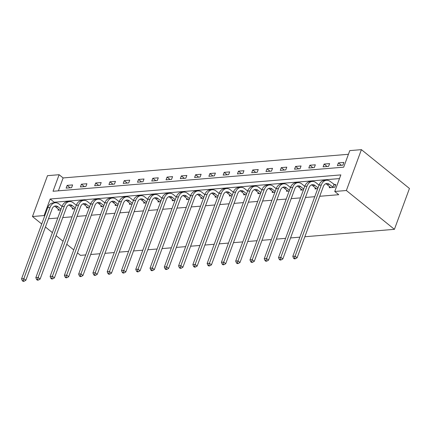 <?xml version="1.0" encoding="UTF-8"?>
<svg xmlns="http://www.w3.org/2000/svg" width="431" height="431" viewBox="0 0 431 431"><rect width="100%" height="100%" fill="white"/><g stroke="black" fill="none" stroke-linecap="round" stroke-linejoin="round"><path stroke-width="0.65" d="M44.662 216.028L44.086 215.565L32.465 216.529L47.496 175.67L59.122 174.706L53.024 191.267L343.685 167.174L349.778 150.613L361.404 149.649L409.45 188.471L394.419 229.33L304.836 236.754M348.426 154.293L63.125 177.938L59.122 174.706M299.868 237.169L290.559 237.939M285.591 238.348L276.282 239.119M271.315 239.534L262.005 240.304M257.038 240.719L247.728 241.489M242.761 241.899L233.451 242.669M228.484 243.084L219.174 243.854M214.207 244.269L204.897 245.04M199.93 245.449L190.621 246.22M185.653 246.634L176.344 247.405M171.376 247.814L162.067 248.59M157.1 248.999L147.79 249.77M142.823 250.185L133.513 250.955M128.546 251.365L119.236 252.14M114.269 252.55L104.959 253.32M99.992 253.735L90.682 254.505M85.715 254.915L80.511 255.351L77.445 252.868M63.125 177.938L58.384 190.825M66.121 188.131L71.611 187.674L72.623 184.915L67.134 185.368L66.121 188.131M80.398 186.946L85.888 186.494L86.9 183.73L81.411 184.188L80.398 186.946M94.675 185.761L100.164 185.308L101.177 182.55L95.687 183.003L94.675 185.761M108.951 184.581L114.441 184.123L115.454 181.365L109.964 181.817L108.951 184.581M123.223 183.396L128.718 182.943L129.731 180.18L124.241 180.637L123.223 183.396M137.5 182.216L142.995 181.758L144.008 179L138.518 179.452L137.5 182.216M151.777 181.031L157.272 180.573L158.285 177.814L152.795 178.267L151.777 181.031M166.054 179.846L171.549 179.393L172.562 176.629L167.072 177.087L166.054 179.846M180.33 178.666L185.826 178.208L186.838 175.449L181.349 175.902L180.33 178.666M194.607 177.48L200.103 177.022L201.115 174.264L195.626 174.717L194.607 177.48M208.884 176.295L214.374 175.843L215.392 173.079L209.902 173.537L208.884 176.295M223.161 175.115L228.651 174.657L229.669 171.899L224.179 172.352L223.161 175.115M237.438 173.93L242.928 173.472L243.946 170.714L238.456 171.166L237.438 173.93M251.715 172.745L257.205 172.292L258.223 169.528L252.733 169.986L251.715 172.745M265.992 171.565L271.482 171.107L272.5 168.349L267.01 168.801L265.992 171.565M280.269 170.38L285.758 169.922L286.777 167.163L281.287 167.621L280.269 170.38M294.545 169.194L300.035 168.742L301.053 165.978L295.564 166.436L294.545 169.194M308.822 168.015L314.312 167.557L315.33 164.798L309.841 165.251L308.822 168.015M323.099 166.829L328.589 166.371L329.607 163.613L324.117 164.071L323.099 166.829M337.376 165.644L342.866 165.192L343.884 162.428L338.389 162.886L337.376 165.644M48.466 218.77L57.776 217.994M62.743 217.585L72.052 216.815M77.02 216.4L86.329 215.629M91.297 215.22L100.606 214.444M105.573 214.035L114.883 213.264M119.85 212.849L129.16 212.079M134.127 211.669L143.437 210.899M148.404 210.484L157.714 209.714M162.681 209.299L171.991 208.529M176.958 208.119L186.267 207.349M191.235 206.934L200.544 206.163M205.512 205.749L214.821 204.978M219.788 204.569L229.098 203.798M234.065 203.384L243.375 202.613M248.342 202.198L257.652 201.428M262.619 201.018L271.929 200.248M276.896 199.833L286.206 199.063M291.173 198.653L300.482 197.877M305.45 197.468L314.759 196.698M319.727 196.283L338.75 194.704L334.747 191.472L340.84 174.905L50.185 198.998L44.086 215.565M339.488 178.585L54.187 202.236L53.961 202.85M58.395 209.116L57.991 210.215L60.723 209.989M72.672 207.936L72.268 209.035L74.999 208.809M86.949 206.751L86.545 207.85L89.276 207.623M101.226 205.565L100.822 206.665L103.553 206.438M115.503 204.386L115.099 205.485L117.83 205.258M129.779 203.2L129.375 204.299L132.107 204.073M144.056 202.015L143.652 203.114L146.384 202.888M158.333 200.835L157.929 201.934L160.661 201.708M172.61 199.65L172.206 200.749L174.938 200.523M186.887 198.465L186.483 199.564L189.214 199.337M201.164 197.285L200.76 198.384L203.491 198.158M215.441 196.1L215.037 197.199L217.768 196.972M229.718 194.914L229.314 196.013L232.045 195.787M243.994 193.734L243.59 194.834L246.322 194.607M258.271 192.549L257.867 193.648L260.599 193.422M272.548 191.364L272.144 192.468L274.876 192.242M286.825 190.184L286.421 191.283L289.153 191.057M301.102 188.999L300.698 190.098L303.424 189.872M315.379 187.814L314.975 188.918L317.701 188.692M329.656 186.634L329.252 187.733L334.742 187.275L335.754 184.516L334.273 184.64M334.747 191.472L346.368 190.507L394.419 229.33M32.465 216.529L41.726 224.007M45.438 227.008L52.393 232.632M56.105 235.628L63.061 241.252M66.773 244.248L73.733 249.872M346.368 190.507L361.404 149.649M54.187 202.236L50.185 198.998M70.14 187.797L67.134 185.368M84.417 186.612L81.411 184.188M98.694 185.432L95.687 183.003M112.97 184.247L109.964 181.817M127.247 183.062L124.241 180.637M141.524 181.882L138.518 179.452M155.801 180.697L152.795 178.267M170.078 179.511L167.072 177.087M184.355 178.332L181.349 175.902M198.632 177.146L195.626 174.717M212.903 175.961L209.902 173.537M227.18 174.781L224.179 172.352M241.457 173.596L238.456 171.166M255.734 172.411L252.733 169.986M270.011 171.231L267.01 168.801M284.288 170.046L281.287 167.621M298.564 168.86L295.564 166.436M312.841 167.681L309.841 165.251M327.118 166.495L324.117 164.071M341.395 165.31L338.389 162.886M61.013 209.197L58.061 206.81A6.411 4.472 85.3 0 0 55.502 205.943A6.411 4.472 85.3 0 0 52.027 209.094L25.838 280.269L24.023 281.276L23.226 280.629L22.31 280.705L23.107 281.351L24.023 281.276M59.478 210.096L55.777 206.999A6.411 4.472 85.3 0 0 54.376 206.25M22.31 280.705L21.55 278.841L23.84 278.652L50.023 207.478A9.617 6.713 -94.7 0 1 55.238 202.748A9.617 6.713 -94.7 0 1 59.079 204.046L62.032 206.433M21.55 278.841L47.739 207.667A9.617 6.713 -94.7 0 1 52.948 202.936L55.238 202.748M23.226 280.629L23.84 278.652L25.838 280.269M75.29 208.011L72.338 205.625A6.411 4.472 85.3 0 0 69.779 204.757A6.411 4.472 85.3 0 0 66.304 207.909L40.115 279.083L38.3 280.091L37.502 279.444L36.587 279.52L37.384 280.166L38.3 280.091M73.755 208.911L70.054 205.813A6.411 4.472 85.3 0 0 68.653 205.064M36.587 279.52L35.827 277.656L38.117 277.467L64.3 206.293A9.617 6.713 -94.7 0 1 69.515 201.563A9.617 6.713 -94.7 0 1 73.356 202.866L76.309 205.253M35.827 277.656L62.016 206.481A9.617 6.713 -94.7 0 1 67.225 201.751L69.515 201.563M37.502 279.444L38.117 277.467L40.115 279.083M89.567 206.826L86.615 204.439A6.411 4.472 85.3 0 0 84.056 203.572A6.411 4.472 85.3 0 0 80.581 206.729L54.392 277.903L52.577 278.911L51.779 278.264L50.863 278.34L51.661 278.986L52.577 278.911M88.032 207.726L84.325 204.633A6.411 4.472 85.3 0 0 82.93 203.885M50.863 278.34L50.104 276.476L52.393 276.282L78.577 205.113A9.617 6.713 -94.7 0 1 83.792 200.377A9.617 6.713 -94.7 0 1 87.633 201.681L90.585 204.068M50.104 276.476L76.292 205.301A9.617 6.713 -94.7 0 1 81.502 200.571L83.792 200.377M51.779 278.264L52.393 276.282L54.392 277.903M103.844 205.646L100.892 203.26A6.411 4.472 85.3 0 0 98.333 202.392A6.411 4.472 85.3 0 0 94.858 205.544L68.669 276.718L66.853 277.726L66.056 277.079L65.14 277.155L65.938 277.801L66.853 277.726M102.309 206.546L98.602 203.448A6.411 4.472 85.3 0 0 97.207 202.699M65.14 277.155L64.381 275.29L66.67 275.102L92.854 203.928A9.617 6.713 -94.7 0 1 98.069 199.197A9.617 6.713 -94.7 0 1 101.91 200.496L104.862 202.882M64.381 275.29L90.569 204.116A9.617 6.713 -94.7 0 1 95.779 199.386L98.069 199.197M66.056 277.079L66.67 275.102L68.669 276.718M118.121 204.461L115.169 202.074A6.411 4.472 85.3 0 0 112.61 201.207A6.411 4.472 85.3 0 0 109.135 204.359L82.946 275.533L81.13 276.54L80.333 275.894L79.417 275.969L80.214 276.616L81.13 276.54M116.585 205.361L112.879 202.263A6.411 4.472 85.3 0 0 111.484 201.514M79.417 275.969L78.657 274.105L80.947 273.917L107.13 202.742A9.617 6.713 -94.7 0 1 112.346 198.012A9.617 6.713 -94.7 0 1 116.187 199.316L119.139 201.703M78.657 274.105L104.846 202.931A9.617 6.713 -94.7 0 1 110.056 198.201L112.346 198.012M80.333 275.894L80.947 273.917L82.946 275.533M132.398 203.276L129.445 200.889A6.411 4.472 85.3 0 0 126.886 200.022A6.411 4.472 85.3 0 0 123.411 203.179L97.223 274.353L95.407 275.361L94.61 274.714L93.694 274.789L94.491 275.436L95.407 275.361M130.862 204.175L127.156 201.083A6.411 4.472 85.3 0 0 125.76 200.334M93.694 274.789L92.934 272.925L95.219 272.731L121.407 201.563A9.617 6.713 -94.7 0 1 126.617 196.827A9.617 6.713 -94.7 0 1 130.464 198.131L133.416 200.517M92.934 272.925L119.118 201.751A9.617 6.713 -94.7 0 1 124.333 197.021L126.617 196.827M94.61 274.714L95.219 272.731L97.223 274.353M146.675 202.096L143.722 199.709A6.411 4.472 85.3 0 0 141.163 198.842A6.411 4.472 85.3 0 0 137.688 201.994L111.5 273.168L109.684 274.175L108.881 273.529L107.971 273.604L108.768 274.251L109.684 274.175M145.139 202.996L141.433 199.898A6.411 4.472 85.3 0 0 140.037 199.149M107.971 273.604L107.211 271.74L109.496 271.552L135.684 200.377A9.617 6.713 -94.7 0 1 140.894 195.647A9.617 6.713 -94.7 0 1 144.741 196.945L147.693 199.332M107.211 271.74L133.394 200.566A9.617 6.713 -94.7 0 1 138.61 195.836L140.894 195.647M108.881 273.529L109.496 271.552L111.5 273.168M160.952 200.911L157.999 198.524A6.411 4.472 85.3 0 0 155.44 197.657A6.411 4.472 85.3 0 0 151.965 200.814L125.777 271.983L123.961 272.99L123.158 272.344L122.248 272.419L123.045 273.065L123.961 272.99M159.416 201.81L155.71 198.713A6.411 4.472 85.3 0 0 154.314 197.964M122.248 272.419L121.488 270.555L123.772 270.366L149.961 199.192A9.617 6.713 -94.7 0 1 155.171 194.462A9.617 6.713 -94.7 0 1 159.012 195.766L161.97 198.152M121.488 270.555L147.671 199.381A9.617 6.713 -94.7 0 1 152.886 194.65L155.171 194.462M123.158 272.344L123.772 270.366L125.777 271.983M175.228 199.725L172.276 197.339A6.411 4.472 85.3 0 0 169.717 196.471A6.411 4.472 85.3 0 0 166.242 199.628L140.053 270.803L138.238 271.81L137.435 271.164L136.525 271.239L137.322 271.886L138.238 271.81M173.693 200.625L169.986 197.533A6.411 4.472 85.3 0 0 168.586 196.784M136.525 271.239L135.765 269.375L138.049 269.181L164.238 198.012A9.617 6.713 -94.7 0 1 169.448 193.282A9.617 6.713 -94.7 0 1 173.289 194.58L176.247 196.967M135.765 269.375L161.948 198.201A9.617 6.713 -94.7 0 1 167.163 193.471L169.448 193.282M137.435 271.164L138.049 269.181L140.053 270.803M189.505 198.546L186.553 196.159A6.411 4.472 85.3 0 0 183.989 195.291A6.411 4.472 85.3 0 0 180.519 198.443L154.33 269.617L152.515 270.625L151.712 269.978L150.802 270.054L151.599 270.7L152.515 270.625M187.97 199.445L184.263 196.347A6.411 4.472 85.3 0 0 182.863 195.599M150.802 270.054L150.042 268.19L152.326 268.001L178.515 196.827A9.617 6.713 -94.7 0 1 183.725 192.097A9.617 6.713 -94.7 0 1 187.566 193.395L190.524 195.782M150.042 268.19L176.225 197.015A9.617 6.713 -94.7 0 1 181.44 192.285L183.725 192.097M151.712 269.978L152.326 268.001L154.33 269.617M203.782 197.36L200.83 194.974A6.411 4.472 85.3 0 0 198.265 194.106A6.411 4.472 85.3 0 0 194.796 197.263L168.607 268.432L166.792 269.44L165.989 268.793L165.073 268.869L165.876 269.515L166.792 269.44M202.247 198.26L198.54 195.162A6.411 4.472 85.3 0 0 197.139 194.413M165.073 268.869L164.319 267.005L166.603 266.816L192.792 195.642A9.617 6.713 -94.7 0 1 198.001 190.911A9.617 6.713 -94.7 0 1 201.843 192.215L204.8 194.602M164.319 267.005L190.502 195.83A9.617 6.713 -94.7 0 1 195.717 191.1L198.001 190.911M165.989 268.793L166.603 266.816L168.607 268.432M218.059 196.175L215.107 193.788A6.411 4.472 85.3 0 0 212.542 192.921A6.411 4.472 85.3 0 0 209.073 196.078L182.884 267.252L181.068 268.26L180.266 267.613L179.35 267.689L180.153 268.335L181.068 268.26M216.524 197.075L212.817 193.982A6.411 4.472 85.3 0 0 211.416 193.233M179.35 267.689L178.596 265.825L180.88 265.636L207.069 194.462A9.617 6.713 -94.7 0 1 212.278 189.732A9.617 6.713 -94.7 0 1 216.12 191.03L219.077 193.417M178.596 265.825L204.779 194.65A9.617 6.713 -94.7 0 1 209.994 189.92L212.278 189.732M180.266 267.613L180.88 265.636L182.884 267.252M232.336 194.995L229.384 192.609A6.411 4.472 85.3 0 0 226.819 191.741A6.411 4.472 85.3 0 0 223.344 194.893L197.161 266.067L195.345 267.075L194.543 266.428L193.627 266.503L194.429 267.15L195.345 267.075M230.8 195.895L227.094 192.797A6.411 4.472 85.3 0 0 225.693 192.048M193.627 266.503L192.872 264.639L195.157 264.451L221.345 193.277A9.617 6.713 -94.7 0 1 226.555 188.546A9.617 6.713 -94.7 0 1 230.396 189.845L233.354 192.231M192.872 264.639L219.056 193.465A9.617 6.713 -94.7 0 1 224.271 188.735L226.555 188.546M194.543 266.428L195.157 264.451L197.161 266.067M246.613 193.81L243.66 191.423A6.411 4.472 85.3 0 0 241.096 190.556A6.411 4.472 85.3 0 0 237.621 193.713L211.438 264.882L209.622 265.889L208.82 265.243L207.904 265.318L208.706 265.965L209.622 265.889M245.077 194.71L241.371 191.612A6.411 4.472 85.3 0 0 239.97 190.863M207.904 265.318L207.149 263.454L209.434 263.266L235.622 192.091A9.617 6.713 -94.7 0 1 240.832 187.361A9.617 6.713 -94.7 0 1 244.673 188.665L247.631 191.052M207.149 263.454L233.333 192.285A9.617 6.713 -94.7 0 1 238.548 187.55L240.832 187.361M208.82 265.243L209.434 263.266L211.438 264.882M260.89 192.625L257.937 190.238A6.411 4.472 85.3 0 0 255.373 189.376A6.411 4.472 85.3 0 0 251.898 192.528L225.715 263.702L223.899 264.709L223.096 264.063L222.18 264.138L222.983 264.785L223.899 264.709M259.349 193.524L255.648 190.432A6.411 4.472 85.3 0 0 254.247 189.683M222.18 264.138L221.421 262.274L223.711 262.086L249.899 190.911A9.617 6.713 -94.7 0 1 255.109 186.181A9.617 6.713 -94.7 0 1 258.95 187.48L261.908 189.866M221.421 262.274L247.609 191.1A9.617 6.713 -94.7 0 1 252.819 186.37L255.109 186.181M223.096 264.063L223.711 262.086L225.715 263.702M275.167 191.445L272.214 189.058A6.411 4.472 85.3 0 0 269.65 188.191A6.411 4.472 85.3 0 0 266.175 191.342L239.992 262.517L238.176 263.524L237.373 262.878L236.457 262.953L237.26 263.6L238.176 263.524M273.626 192.345L269.925 189.247A6.411 4.472 85.3 0 0 268.524 188.498M236.457 262.953L235.698 261.089L237.987 260.9L264.176 189.726A9.617 6.713 -94.7 0 1 269.386 184.996A9.617 6.713 -94.7 0 1 273.227 186.294L276.179 188.681M235.698 261.089L261.886 189.915A9.617 6.713 -94.7 0 1 267.096 185.185L269.386 184.996M237.373 262.878L237.987 260.9L239.992 262.517M289.443 190.26L286.491 187.873A6.411 4.472 85.3 0 0 283.927 187.006A6.411 4.472 85.3 0 0 280.452 190.163L254.268 261.331L252.453 262.339L251.65 261.692L250.734 261.768L251.537 262.414L252.453 262.339M287.903 191.159L284.201 188.061A6.411 4.472 85.3 0 0 282.801 187.318M250.734 261.768L249.975 259.904L252.264 259.715L278.453 188.541A9.617 6.713 -94.7 0 1 283.663 183.811A9.617 6.713 -94.7 0 1 287.504 185.114L290.456 187.501M249.975 259.904L276.163 188.735A9.617 6.713 -94.7 0 1 281.373 183.999L283.663 183.811M251.65 261.692L252.264 259.715L254.268 261.331M303.72 189.074L300.768 186.693A6.411 4.472 85.3 0 0 298.204 185.826A6.411 4.472 85.3 0 0 294.729 188.977L268.545 260.152L266.73 261.159L265.927 260.513L265.011 260.588L265.814 261.234L266.73 261.159M302.179 189.974L298.478 186.882A6.411 4.472 85.3 0 0 297.078 186.133M265.011 260.588L264.251 258.724L266.541 258.535L292.73 187.361A9.617 6.713 -94.7 0 1 297.94 182.631A9.617 6.713 -94.7 0 1 301.781 183.929L304.733 186.316M264.251 258.724L290.44 187.55A9.617 6.713 -94.7 0 1 295.65 182.819L297.94 182.631M265.927 260.513L266.541 258.535L268.545 260.152M317.997 187.894L315.045 185.508A6.411 4.472 85.3 0 0 312.48 184.64A6.411 4.472 85.3 0 0 309.005 187.792L282.822 258.966L281.007 259.974L280.204 259.327L279.288 259.403L280.091 260.049L281.007 259.974M316.456 188.794L312.755 185.696A6.411 4.472 85.3 0 0 311.354 184.947M279.288 259.403L278.528 257.539L280.818 257.35L307.007 186.176A9.617 6.713 -94.7 0 1 312.216 181.446A9.617 6.713 -94.7 0 1 316.058 182.744L319.01 185.131M278.528 257.539L304.717 186.364A9.617 6.713 -94.7 0 1 309.927 181.634L312.216 181.446M280.204 259.327L280.818 257.35L282.822 258.966M333.255 187.399L329.322 184.323A6.411 4.472 85.3 0 0 326.757 183.455A6.411 4.472 85.3 0 0 323.282 186.612L297.099 257.781L295.283 258.789L294.481 258.142L293.565 258.217L294.368 258.869L295.283 258.789M330.733 187.609L327.032 184.511A6.411 4.472 85.3 0 0 325.631 183.768M293.565 258.217L292.805 256.353L295.095 256.165L321.284 184.991A9.617 6.713 -94.7 0 1 326.493 180.26A9.617 6.713 -94.7 0 1 330.335 181.564L335.48 185.276M292.805 256.353L318.994 185.185A9.617 6.713 -94.7 0 1 324.204 180.454L326.493 180.26M294.481 258.142L295.095 256.165L297.099 257.781M332.888 187.205L333.901 184.446M55.777 206.999L58.061 206.81M47.739 207.667L50.023 207.478M70.054 205.813L72.338 205.625M62.016 206.481L64.3 206.293M84.325 204.633L86.615 204.439M76.292 205.301L78.577 205.113M98.602 203.448L100.892 203.26M90.569 204.116L92.854 203.928M112.879 202.263L115.169 202.074M104.846 202.931L107.13 202.742M127.156 201.083L129.445 200.889M119.118 201.751L121.407 201.563M141.433 199.898L143.722 199.709M133.394 200.566L135.684 200.377M155.71 198.713L157.999 198.524M147.671 199.381L149.961 199.192M169.986 197.533L172.276 197.339M161.948 198.201L164.238 198.012M184.263 196.347L186.553 196.159M176.225 197.015L178.515 196.827M198.54 195.162L200.83 194.974M190.502 195.83L192.792 195.642M212.817 193.982L215.107 193.788M204.779 194.65L207.069 194.462M227.094 192.797L229.384 192.609M219.056 193.465L221.345 193.277M241.371 191.612L243.66 191.423M233.333 192.285L235.622 192.091M255.648 190.432L257.937 190.238M247.609 191.1L249.899 190.911M269.925 189.247L272.214 189.058M261.886 189.915L264.176 189.726M284.201 188.061L286.491 187.873M276.163 188.735L278.453 188.541M298.478 186.882L300.768 186.693M290.44 187.55L292.73 187.361M312.755 185.696L315.045 185.508M304.717 186.364L307.007 186.176M327.032 184.511L329.322 184.323M318.994 185.185L321.284 184.991"/></g></svg>
